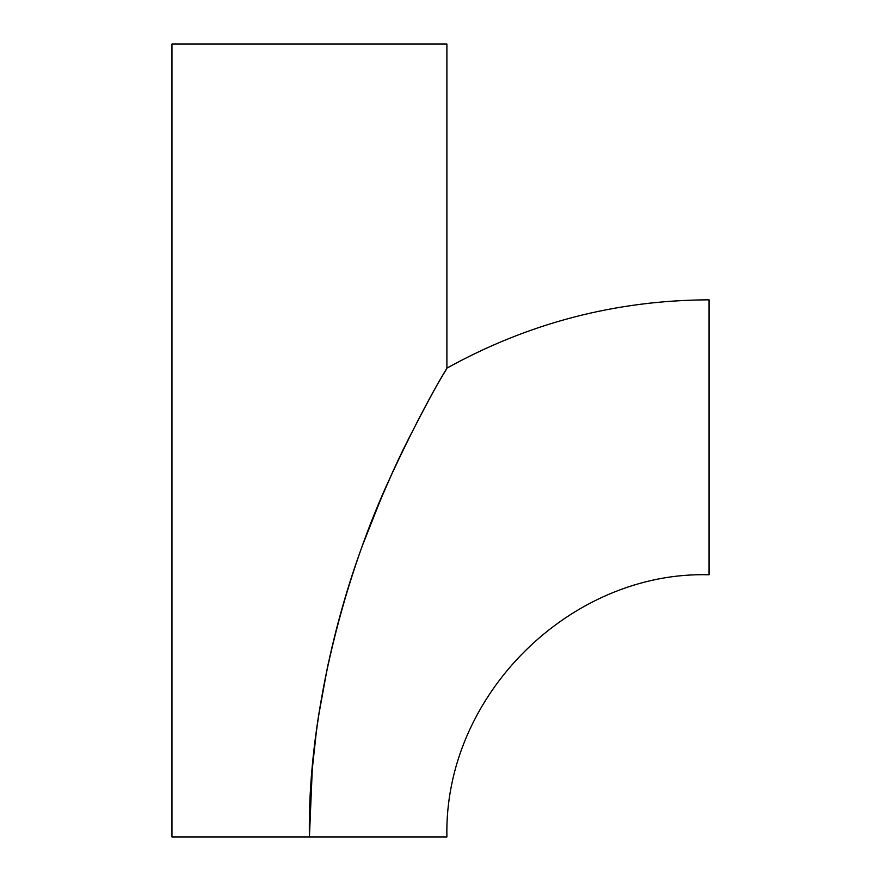 <?xml version="1.0" encoding="UTF-8"?>
<svg xmlns="http://www.w3.org/2000/svg" width="881" height="881" viewBox="0 0 881 881"><rect width="100%" height="100%" fill="white"/><g stroke="black" fill="none" stroke-linecap="round" stroke-linejoin="round"><path stroke-width="1.32" d="M709.062 299.826L709.062 574.786L709.062 299.826C615.841 300.212 528.446 322.997 446.898 368.148L446.898 44.05L171.938 44.05L171.938 836.95L309.418 836.95L312.292 769.08L316.345 731.704M318.526 716.242L327.611 666.421L336.85 627.525L347.103 591.492M364.007 541.54L380.988 498.69L391.428 474.859M440.698 378.83L441.513 377.409M441.91 376.738L442.339 375.989M442.438 375.813L442.086 376.429M441.899 376.749L440.048 379.964M318.217 718.301L318.757 714.788M319.572 709.557L319.715 708.621M309.418 836.95C308.57 729.831 334.207 617.922 366.76 534.172C381.319 496.73 395.051 465.344 407.98 440.004C424.345 408.013 436.139 386.076 443.374 374.205C456.545 353.479 431.084 389.259 390.558 476.786C347.885 567.816 307.183 709.425 309.418 836.95L446.898 836.95C443.782 694.437 571.406 570.69 709.062 574.786"/></g></svg>
